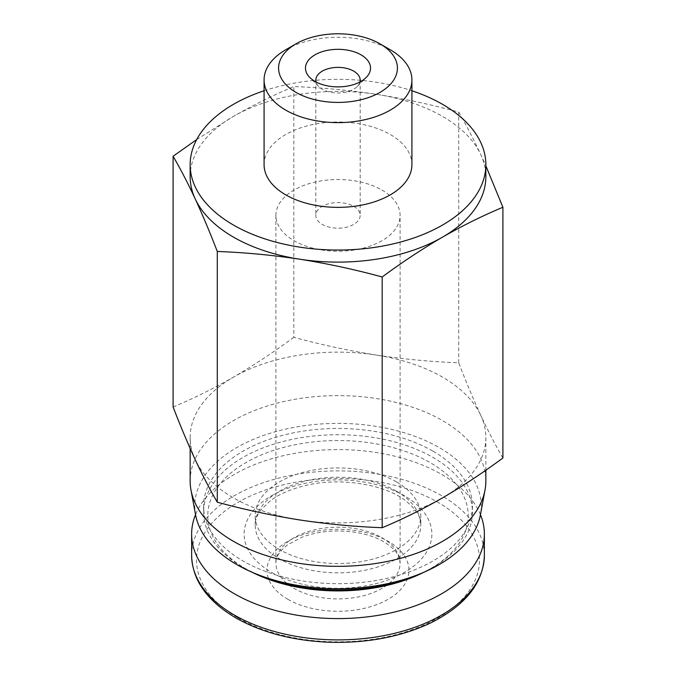 <?xml version="1.0" encoding="UTF-8"?>
<svg xmlns="http://www.w3.org/2000/svg" width="676" height="676" viewBox="0 0 676 676"><rect width="100%" height="100%" fill="white"/><g stroke="black" fill="none" stroke-linecap="round" stroke-linejoin="round"><path stroke-width="0.51" stroke-dasharray="3.38 2.54" d="M502.902 458.015C495.542 445.366 488.173 431.17 480.813 415.41A147.85 85.362 180 0 1 485.85 437.507A147.85 85.362 180 0 1 442.543 497.866A147.85 85.362 180 0 1 299.73 519.954A147.85 85.362 180 0 1 195.187 459.595A147.85 85.362 180 0 1 190.15 437.507A147.85 85.362 180 0 1 233.457 377.149C213.329 388.649 193.209 398.595 173.098 406.994M480.813 415.41C473.445 399.431 466.085 381.898 458.717 362.809C431.237 361.778 403.749 359.193 376.27 355.052A147.85 85.362 180 0 1 442.543 377.149A147.85 85.362 180 0 1 480.813 415.41M293.815 337.299C273.865 352.027 253.745 365.31 233.457 377.149A147.85 85.362 180 0 1 376.27 355.052C348.782 350.692 321.294 344.768 293.815 337.299L293.815 86.553C321.294 87.576 348.782 90.162 376.27 94.302C403.749 98.662 431.237 104.586 458.717 112.064C466.085 124.705 473.445 138.901 480.813 154.66L485.85 165.806M190.15 480.966A147.85 85.362 180 0 1 281.419 402.102A147.85 85.362 180 0 1 442.543 420.607A147.85 85.362 180 0 1 485.85 480.966M195.584 514.867A143.227 82.692 180 0 1 276.222 431.474A143.227 82.692 180 0 1 439.273 447.605A143.227 82.692 180 0 1 480.416 514.867M433.037 451.205A134.406 77.596 180 0 1 472.406 506.07A134.406 77.596 180 0 1 338 583.675A134.406 77.596 180 0 1 203.594 506.07A134.406 77.596 180 0 1 286.565 434.381A134.406 77.596 180 0 1 433.037 451.205M257.7 574.549A134.406 77.596 180 0 1 242.954 567.189A134.406 77.596 180 0 1 203.594 512.315A134.406 77.596 180 0 1 286.565 440.625A134.406 77.596 180 0 1 433.037 457.449A134.406 77.596 180 0 1 472.406 512.315A134.406 77.596 180 0 1 433.046 567.189A134.406 77.596 180 0 1 418.3 574.549M252.114 572.242A130.223 75.188 180 0 1 245.912 568.896A130.223 75.188 180 0 1 245.92 462.57A130.223 75.188 180 0 1 430.088 462.57A130.223 75.188 180 0 1 430.088 568.896A130.223 75.188 180 0 1 423.886 572.242M396.542 481.929A82.793 47.802 180 0 1 420.793 515.729A82.793 47.802 180 0 1 338 563.53A82.793 47.802 180 0 1 255.207 515.729A82.793 47.802 180 0 1 306.312 471.569A82.793 47.802 180 0 1 396.542 481.929M458.717 362.809L458.717 112.064M196.691 139.569L233.457 116.39C253.576 104.898 273.695 94.944 293.815 86.553M285.728 49.77A73.921 42.681 180 0 1 390.272 49.77M264.079 164.682A73.921 42.681 180 0 1 309.709 125.246A73.921 42.681 180 0 1 390.272 134.499A73.921 42.681 180 0 1 411.921 164.682M264.079 90.761A147.85 85.362 180 0 1 411.921 90.761M190.15 176.757A147.85 85.362 180 0 1 233.457 116.39A147.85 85.362 180 0 1 376.27 94.302A147.85 85.362 180 0 1 442.543 116.39A147.85 85.362 180 0 1 480.813 154.66A147.85 85.362 180 0 1 485.85 176.757M287.815 599.266A70.972 40.974 0 0 0 388.185 599.266A70.972 40.974 0 0 0 388.185 541.324A70.972 40.974 0 0 0 287.815 541.324A70.972 40.974 0 0 0 287.815 599.266M480.45 514.656A146.371 84.508 0 0 0 338 449.574A146.371 84.508 0 0 0 195.55 514.656M359.962 81.965A22.181 12.802 180 0 1 357.266 86.52A22.181 12.802 180 0 1 338 92.984A22.181 12.802 180 0 1 318.734 86.52A22.181 12.802 180 0 1 316.038 81.965M353.683 206.332A22.181 12.802 180 0 1 360.181 215.382A22.181 12.802 180 0 1 338 228.184A22.181 12.802 180 0 1 315.819 215.382A22.181 12.802 180 0 1 329.516 203.552A22.181 12.802 180 0 1 353.683 206.332M381.906 190.032A62.099 35.853 180 0 1 400.099 215.382A62.099 35.853 180 0 1 338 251.235A62.099 35.853 180 0 1 275.901 215.382A62.099 35.853 180 0 1 314.239 182.258A62.099 35.853 180 0 1 381.906 190.032M396.542 491.224A82.793 47.802 180 0 1 420.793 525.024A82.793 47.802 180 0 1 369.688 569.192A82.793 47.802 180 0 1 279.458 558.824A82.793 47.802 180 0 1 255.207 525.024A82.793 47.802 180 0 1 306.312 480.864A82.793 47.802 180 0 1 396.542 491.224M237.952 617.906A141.487 81.686 0 0 0 474.662 581.284A141.487 81.686 0 0 0 301.378 481.244A141.487 81.686 0 0 0 237.952 617.906M484.371 555.385A146.371 84.508 0 0 0 338 470.885A146.371 84.508 0 0 0 191.629 555.385M271.617 572.411A93.888 54.207 0 0 0 428.685 548.109A93.888 54.207 0 0 0 313.698 481.726A93.888 54.207 0 0 0 271.617 572.411M381.906 537.699A62.099 35.853 180 0 1 400.099 563.049A62.099 35.853 180 0 1 338 598.902A62.099 35.853 180 0 1 275.901 563.049A62.099 35.853 180 0 1 314.239 529.933A62.099 35.853 180 0 1 381.906 537.699M190.15 437.507L190.15 448.458M485.85 437.507L485.85 470.183M203.594 506.07L203.594 512.315M472.406 506.07L472.406 512.315M430.088 568.896L433.046 567.189M245.912 568.896L242.954 567.189M255.207 515.729L255.207 525.024C255.055 520.359 256.948 515.323 260.885 509.915L270.358 500.764C278.656 494.536 289.514 489.669 302.933 486.154C338.186 476.504 385.007 484.05 405.98 501.017C416.399 509.636 421.334 517.639 420.793 525.024L420.793 515.729M357.266 86.52L366.265 77.402M318.734 86.52L309.735 77.402M315.819 80.182L315.819 215.382M360.181 80.182L360.181 215.382M275.901 215.382L275.901 563.049C275.36 557.692 279.188 551.658 287.376 544.94L302.13 537.124C318.717 531.057 336.707 529.494 356.1 532.418C366.992 534.285 376.211 537.403 383.748 541.763C391.962 546.833 396.973 551.861 398.789 556.83L400.099 563.049L400.099 215.382"/><path stroke-width="1.01" d="M173.098 156.249L173.098 406.994C180.458 426.083 187.827 443.617 195.187 459.595C202.555 475.355 209.915 489.551 217.283 502.2C244.763 509.67 272.251 515.594 299.73 519.954C327.218 524.094 354.706 526.68 382.185 527.711C402.135 519.405 422.255 509.45 442.543 497.866C462.671 486.128 482.791 472.845 502.902 458.015L502.902 207.27C482.951 215.576 462.832 225.522 442.543 237.115C422.424 248.852 402.305 262.136 382.185 276.966C354.706 269.487 327.218 263.564 299.73 259.204C272.251 255.063 244.763 252.478 217.283 251.455C209.915 232.358 202.555 214.824 195.187 198.845C187.827 183.086 180.458 168.89 173.098 156.249L196.691 139.569M485.85 470.183L485.85 480.966A147.85 85.362 180 0 1 485.013 490.041A147.85 85.362 180 0 1 338 566.327A147.85 85.362 180 0 1 190.987 490.041A147.85 85.362 180 0 1 190.15 480.966L190.15 448.458M485.013 490.041L480.416 514.867A143.227 82.692 180 0 1 338 588.762A143.227 82.692 180 0 1 195.584 514.867L190.987 490.041M418.3 574.549A134.406 77.596 180 0 1 257.7 574.549M423.886 572.242A130.223 75.188 180 0 1 252.114 572.242M485.85 165.806L502.902 207.27M382.185 527.711L382.185 276.966M217.283 502.2L217.283 251.455M390.272 49.77L380.013 43.847A59.42 34.307 180 0 1 380.013 92.367A59.42 34.307 180 0 1 295.987 92.367A59.42 34.307 180 0 1 295.987 43.847A59.42 34.307 180 0 1 380.013 43.847L390.272 49.77A73.921 42.681 180 0 1 411.921 79.945A73.921 42.681 180 0 1 338 122.626A73.921 42.681 180 0 1 264.079 79.945A73.921 42.681 180 0 1 285.728 49.77L295.987 43.847M361.001 54.824A32.532 18.784 180 0 1 366.265 77.402A32.532 18.784 180 0 1 338 86.883A32.532 18.784 180 0 1 309.735 77.402A32.532 18.784 180 0 1 318.269 53.176A32.532 18.784 180 0 1 361.001 54.824M411.921 79.945L411.921 164.682A73.921 42.681 180 0 1 338 207.363A73.921 42.681 180 0 1 264.079 164.682L264.079 79.945M411.921 90.761A147.85 85.362 180 0 1 442.543 104.324A147.85 85.362 180 0 1 485.85 164.682A147.85 85.362 180 0 1 338 250.044A147.85 85.362 180 0 1 190.15 164.682A147.85 85.362 180 0 1 264.079 90.761M485.85 164.682L485.85 176.757A147.85 85.362 180 0 1 442.543 237.115A147.85 85.362 180 0 1 299.73 259.204A147.85 85.362 180 0 1 195.187 198.845A147.85 85.362 180 0 1 190.15 176.757L190.15 164.682M195.55 514.656A146.371 84.508 0 0 0 191.629 534.082A146.371 84.508 0 0 0 234.504 593.832A146.371 84.508 0 0 0 394.015 612.152A146.371 84.508 0 0 0 484.371 534.082A146.371 84.508 0 0 0 480.45 514.656M316.038 81.965A22.181 12.802 180 0 1 315.819 80.182A22.181 12.802 180 0 1 329.516 68.352A22.181 12.802 180 0 1 353.683 71.124A22.181 12.802 180 0 1 360.181 80.182A22.181 12.802 180 0 1 359.962 81.965M234.504 615.143A146.371 84.508 0 0 0 394.015 633.463A146.371 84.508 0 0 0 484.371 555.385C483.374 583.101 465.291 605.696 430.122 623.188C400.243 637.088 366.257 643.425 328.164 642.2C292.404 640.561 261.587 632.449 235.721 617.847C206.983 600.778 192.28 579.957 191.629 555.385A146.371 84.508 0 0 0 234.504 615.143M484.371 555.385L484.371 534.082M191.629 555.385L191.629 534.082"/></g></svg>
